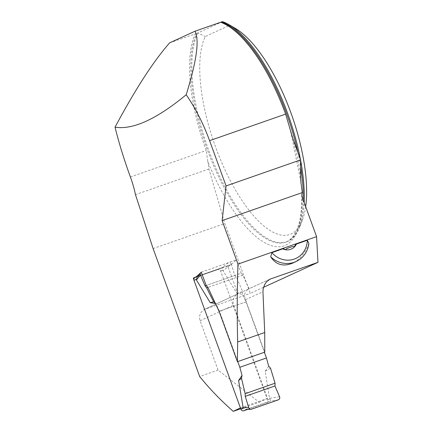 <?xml version="1.0" encoding="UTF-8"?>
<svg xmlns="http://www.w3.org/2000/svg" width="433" height="433" viewBox="0 0 433 433"><rect width="100%" height="100%" fill="white"/><g stroke="black" fill="none" stroke-linecap="round" stroke-linejoin="round"><path stroke-width="0.32" stroke-dasharray="2.17 1.62" d="M169.682 42.829L195.315 33.877A117.116 43.495 70.7 0 0 206.243 150.489L207.818 161.606A119.741 44.469 -109.3 0 0 269.824 245.138A119.741 44.469 -109.3 0 0 302.099 196.858M303.246 200.008A116.823 43.387 70.7 0 1 285.574 242.193L286.597 241.836A116.823 43.387 -109.3 0 1 214.503 164.973A116.823 43.387 -109.3 0 1 197.773 32.984L195.315 33.877M286.597 241.836A116.823 43.387 -109.3 0 0 299.766 226.908A116.823 43.387 -109.3 0 0 304.177 202.563M300.654 160.524A116.823 43.387 -109.3 0 0 300.399 159.198M235.206 28.297A110.983 41.216 70.7 0 0 229.29 25.493L205.21 36.534A110.983 41.216 70.7 0 0 230.93 181.811A110.983 41.216 70.7 0 0 302.299 220.348L299.766 226.908M305.66 206.638A110.983 41.216 70.7 0 1 302.299 220.348M229.29 25.493L222.492 21.65L197.773 32.984L205.21 36.534M240.423 407.913A675.669 21.894 -20 0 1 240.521 407.87L193.849 279.648M201.28 272.211L200.679 272.763M237.749 361.577L219.412 311.197L246.036 301.898L242.534 294.359L236.856 293.352L223.027 270.663L231.346 264.276L234.756 275.502L206.216 285.471L241.159 273.266L242.853 275.215L249.105 288.659C244.824 291.122 243.617 294.803 245.479 299.712L264.769 352.137M263.529 287.306L250.274 293.385L224.841 223.515L208.863 169.016A29.206 10.847 -109.3 0 0 207.818 161.606M246.431 301.758L219.076 311.316M240.726 408.736L259.253 402.262L218.059 370.085L200.122 320.799L199.57 318.379L199.759 315.305L200.912 312.523L202.898 310.353L204.468 309.416L250.274 293.385M259.253 402.262A2888.575 93.598 -20 0 1 267.54 398.43L233.598 305.168C232.175 300.08 233.598 296.302 237.858 293.828L227.758 266.089L195.159 277.477M204.333 309.481L237.858 293.828M267.54 398.43L240.521 407.87M218.059 370.085L199.673 376.51M208.863 169.016L135.469 194.655M153.109 248.574L224.841 223.515M227.758 266.089L231.363 264.433L197.886 276.13M242.853 275.215L207.916 287.42L236.564 277.412L242.675 291.685L242.534 294.359M201.361 272.135L236.304 259.93L241.159 273.266M231.363 264.433L236.304 259.93M285.823 249.619L283.734 248.845M292.551 246.523L294.543 246.566M308.881 243.503C305.444 252.904 299.961 259.481 292.421 263.215M247.806 409.342L266.295 402.885A2.338 2.17 65.4 0 0 267.545 399.973L220.619 271.053A2.338 2.17 65.4 0 0 217.772 269.575L221.669 267.881L223.027 270.663M217.772 269.575L195.245 277.445A2.338 2.17 65.4 0 0 195.072 277.515M246.036 301.898L264.374 352.278M279.577 396.785L269.51 398.36L265.229 371.298L268.649 366.118M269.51 398.36L269.856 398.912C270.555 399.903 270.652 400.633 270.16 401.11L246.842 409.255L246.02 409.309L243.232 408.216M219.412 311.197L215.91 303.663L215.455 303.582M195.245 277.445L198.85 275.794L221.382 267.924M198.85 275.794L197.204 276.958M215.239 303.111L215.91 303.663M236.856 293.352L242.675 291.685M234.756 275.502L236.564 277.412M265.229 371.298L270.501 368.137M231.346 264.276A2.338 2.17 65.4 0 0 228.456 262.669L221.669 267.881M228.456 262.669L201.659 272.032L198.352 276.027M201.372 272.157A2.338 2.17 -114.6 0 1 201.659 272.032M278.376 399.821L270.16 401.11M251.578 409.18L246.842 409.255M130.398 176.989L206.243 150.489M297.882 152.27A116.823 43.387 70.7 0 1 300.67 166.9M301.72 195.072C302.007 209.594 300.421 221.068 296.951 229.49L293.336 236.093C291.025 239.189 288.443 241.224 285.574 242.193A116.823 43.387 70.7 0 1 213.48 165.33A116.823 43.387 70.7 0 1 196.75 33.341M300.697 177.503A119.741 44.469 -109.3 0 0 292.703 138.04M245.479 299.712A2888.575 93.598 -20 0 1 262.95 291.755M269.418 279.447A2879.234 93.295 160 0 0 205.128 309.157M200.122 320.799A2888.575 93.598 -20 0 1 233.598 305.168M267.545 399.973L269.856 398.912M220.619 271.053L222.935 269.992M266.295 402.885L269.9 401.229M246.815 409.358L247.373 409.098M300.897 181.865L291.046 133.039M270.078 279.117L249.045 288.687M285.596 249.744L286.029 249.543M197.762 276.281L198.623 275.886M266.468 402.814L270.019 401.185"/><path stroke-width="0.65" d="M285.618 114.106L209.594 140.665C203.348 123.676 195.548 108.369 186.201 94.74C196.62 61.145 199.564 39.966 195.029 31.208L220.668 22.256A117.116 43.495 70.7 0 1 285.618 114.106L292.703 138.04L300.648 159.88L226.069 185.936L222.118 220.592L237.961 264.108L316.577 236.64L302.099 196.858L301.72 195.045L302.331 192.566L222.118 220.592M240.423 407.913A675.669 21.894 -20 0 0 233.241 411.35C220.5 400.146 209.312 388.531 199.673 376.51L153.109 248.574L135.469 194.655C134.387 189.253 132.698 183.365 130.398 176.989C124.136 159.82 119.015 143.226 115.037 127.194C135.383 89.138 153.596 61.015 169.682 42.829L195.029 31.208M220.668 22.256L222.492 21.65A116.823 43.387 -109.3 0 1 229.138 24.746A116.823 43.387 -109.3 0 1 300.399 159.198M304.177 202.563A116.823 43.387 -109.3 0 0 300.654 160.524M229.138 24.746L235.206 28.297A110.983 41.216 70.7 0 1 287.94 104.986A110.983 41.216 70.7 0 1 305.66 206.638M300.648 159.88L300.697 177.503L301.038 183.354L302.331 192.566M186.201 94.74C156.638 119.162 132.915 129.981 115.037 127.194M193.849 279.648L193.297 278.127A675.669 21.894 160 0 1 196.598 276.579L200.679 272.763M215.455 303.582L210.232 302.651L213.669 301.823L206.649 287.864L207.916 287.42L206.216 285.471L201.28 272.211M207.916 287.42L219.076 311.316L237.414 361.696L237.674 341.956C236.992 316.182 237.084 290.234 237.961 264.108M209.594 140.665L226.069 185.936M237.414 361.696L264.769 352.137L264.72 332.506L262.95 291.755L263.269 288.302L264.725 284.416L266.668 281.661L270.078 279.117L317.963 262.355L316.577 236.64M317.963 262.355L263.529 287.306M195.159 277.477L193.297 278.127M233.241 411.35L240.726 408.736M197.886 276.13L196.598 276.579M296.443 244.055L307.311 240.261L308.881 243.503A24.827 23.036 -114.6 0 1 296.064 261.548L292.421 263.215C283.242 266.901 276 264.774 270.701 256.839L271.87 252.639L282.744 248.84A11.496 10.668 65.4 0 0 285.001 249.625A11.496 10.668 65.4 0 0 295.198 246.063A11.496 10.668 65.4 0 0 296.443 244.055L295.485 244.742L294.299 246.658M286.706 248.721L285.444 249.673L283.734 248.845L282.744 248.84M286.624 248.753L285.823 249.619M295.485 244.742L295.198 246.063L294.543 246.566L292.551 246.523L286.749 248.553M264.72 332.506L237.674 341.956M307.311 240.261A21.904 20.324 -114.6 0 1 294.196 259.102A21.904 20.324 -114.6 0 1 271.87 252.639M296.064 261.548A24.827 23.036 -114.6 0 1 270.701 256.839M247.806 409.342L243.768 410.755L246.815 409.358M197.762 276.281L195.072 277.515A2.338 2.17 65.4 0 0 194 280.357L240.921 409.277A2.338 2.17 65.4 0 0 243.768 410.755M264.374 352.278L266.452 357.983L268.649 366.118L270.501 368.137L275.069 383.216L245.159 393.667L241.49 378.269L242.025 375.416L238.605 380.596L243.232 408.216L240.921 409.277M266.452 357.983L239.828 367.281L242.025 375.416M239.828 367.281L237.749 361.577M210.232 302.651L196.403 279.962L197.204 276.958L200.766 272.655A2.338 2.17 -114.6 0 1 201.372 272.157M213.669 301.823L215.239 303.111M196.403 279.962L200.463 275.069L205.069 285.872L206.649 287.864M242.886 407.664L248.688 407.572A2.338 2.17 65.4 0 0 251.578 409.18L278.376 399.821A2.338 2.17 -114.6 0 0 279.577 396.785L274.966 385.976L275.069 383.216M238.605 380.596L241.49 378.269M248.688 407.572L245.278 396.347L245.159 393.667M206.216 285.471L205.069 285.872M200.463 275.069A2.338 2.17 -114.6 0 1 200.766 272.655M274.966 385.976L245.278 396.347L248.688 407.572C249.267 408.936 250.231 409.472 251.578 409.18L278.376 399.821C279.604 399.21 280.005 398.198 279.577 396.785L274.966 385.976L245.278 396.347M221.469 22.007A116.823 43.387 70.7 0 1 297.882 152.27M300.67 166.9A116.823 43.387 70.7 0 1 303.246 200.008M270.749 278.847A2879.234 93.295 160 0 0 269.418 279.447M194 280.357L196.311 279.296M301.049 183.522L300.897 181.865M291.046 133.039L290.862 132.417M245.987 409.369L250.94 409.293"/></g></svg>
